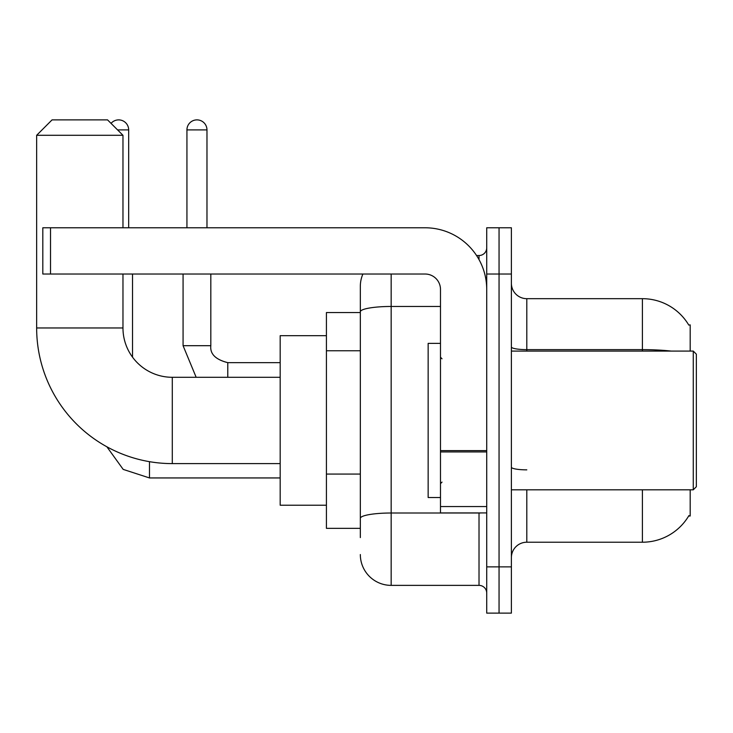 <?xml version="1.0" encoding="UTF-8"?>
<svg xmlns="http://www.w3.org/2000/svg" width="733" height="733" viewBox="0 0 733 733"><rect width="100%" height="100%" fill="white"/><g stroke="black" fill="none" stroke-linecap="round" stroke-linejoin="round"><path stroke-width="1.1" d="M690.184 351.089L690.184 324.884L688.782 325.076A53.949 53.949 0 0 0 642.401 298.679A53.949 53.949 0 0 1 688.672 324.884A53.949 53.949 0 0 0 642.401 298.679L526.798 298.679A15.411 15.411 0 0 1 511.387 283.268A15.411 15.411 0 0 0 526.798 298.679L526.798 351.089M690.184 489.809L690.184 516.014L688.672 516.014L688.938 515.556A53.949 53.949 0 0 1 642.401 542.218L526.798 542.218A15.411 15.411 0 0 0 511.387 557.63M360.334 537.591L360.334 311.827L360.334 312.551L326.423 312.551L326.423 528.346L360.334 528.346M499.054 566.875L499.054 613.118L511.387 613.118L511.387 566.875L499.054 566.875L499.054 613.118L486.721 613.118L486.721 566.875L499.054 566.875L499.054 274.023L499.054 566.875M486.721 566.875L486.721 227.78L499.054 227.78L499.054 274.023L499.054 227.78L511.387 227.78L511.387 566.875M391.165 274.023L391.165 585.374L479.015 585.374L479.015 512.926M476.56 255.524L479.015 255.524A7.706 7.706 0 0 0 486.721 247.818M360.334 341.514L360.334 286.346A30.823 30.823 0 0 1 362.908 274.023M360.334 523.719L360.334 483.322M440.487 306.467L391.165 306.467A30.823 5.351 180 0 0 360.334 311.827L360.334 286.346M486.721 593.079A7.706 7.706 0 0 0 479.015 585.374M391.165 585.374A30.823 30.823 0 0 1 360.334 554.542M280.18 463.604L172.292 463.604A135.642 135.642 0 0 1 36.65 327.963L36.65 135.293L52.061 119.882L107.549 119.882L122.97 135.293L36.65 135.293M172.292 463.604L172.292 377.293A49.322 49.322 0 0 1 122.97 327.963L122.97 274.023M122.97 227.78L122.97 135.293M326.423 335.677L280.18 335.677L280.18 505.22L326.423 505.22M111.05 123.382A10.015 10.015 0 0 1 128.669 129.906L128.669 227.78M132.526 357.145L132.526 274.023M186.933 227.78L186.933 129.906A10.015 10.015 0 0 1 196.948 119.882A10.015 10.015 0 0 1 206.972 129.906L206.972 227.78M183.076 274.023L183.076 345.692L210.82 345.692L210.82 274.023M486.721 512.926L440.487 512.926L440.487 450.603L486.721 450.603M486.721 289.434A61.654 61.654 0 0 0 425.076 227.78L50.522 227.78L50.522 274.023L425.076 274.023A15.411 15.411 0 0 1 440.487 289.434L440.487 450.603M50.522 274.023L42.816 274.023L42.816 227.78L50.522 227.78M693.271 351.089L696.35 354.167L696.35 486.721L693.271 489.809L693.271 351.089L511.387 351.089M440.487 343.383L428.154 343.383L428.154 497.515L440.487 497.515M360.334 350.768L326.423 350.768M360.334 474.068L326.423 474.068M526.798 489.809L526.798 542.218M642.401 542.218L642.401 489.809M688.782 325.076A53.949 53.949 0 0 0 642.401 298.679L642.401 349.632L526.798 349.632A15.411 2.675 0 0 1 511.387 346.956M671.309 351.089A53.949 9.364 180 0 0 642.401 349.632L642.401 351.089M511.387 274.023L486.721 274.023M526.798 469.853A15.411 2.675 -0 0 1 511.387 467.178M481.7 512.926A7.706 1.338 0 0 1 479.015 513.008L391.165 513.008A30.823 5.351 180 0 0 360.334 518.368M479.015 259.583L479.015 255.524M36.65 327.963L122.97 327.963M280.18 477.943L149.477 477.943L123.19 469.395L106.881 446.791L123.19 469.395L149.477 477.943L123.19 469.395L106.881 446.791L123.19 469.395L149.477 477.943L123.19 469.395L106.881 446.791L123.19 469.395L149.477 477.943L149.477 461.671M117.573 129.906L128.669 129.906M227.78 377.293L227.78 362.67C215.539 359.564 209.895 353.911 210.82 345.692C209.895 353.911 215.539 359.564 227.78 362.643C215.539 359.564 209.895 353.911 210.82 345.692C209.895 353.911 215.539 359.564 227.78 362.643C215.539 359.564 209.895 353.911 210.82 345.692C209.895 353.911 215.539 359.564 227.78 362.643C215.539 359.564 209.895 353.911 210.82 345.692C209.895 353.911 215.539 359.564 227.78 362.643L280.18 362.643M186.933 129.906L206.972 129.906M486.721 451.94L440.487 451.94M440.487 506.558L486.721 506.558M280.18 377.293L172.292 377.293M106.881 446.791L123.19 469.395L149.477 477.943M183.076 345.692L196.16 377.293L183.076 345.692M511.387 489.809L693.271 489.809M442.026 358.794L440.487 357.255M442.026 482.103L440.487 483.643"/></g></svg>
